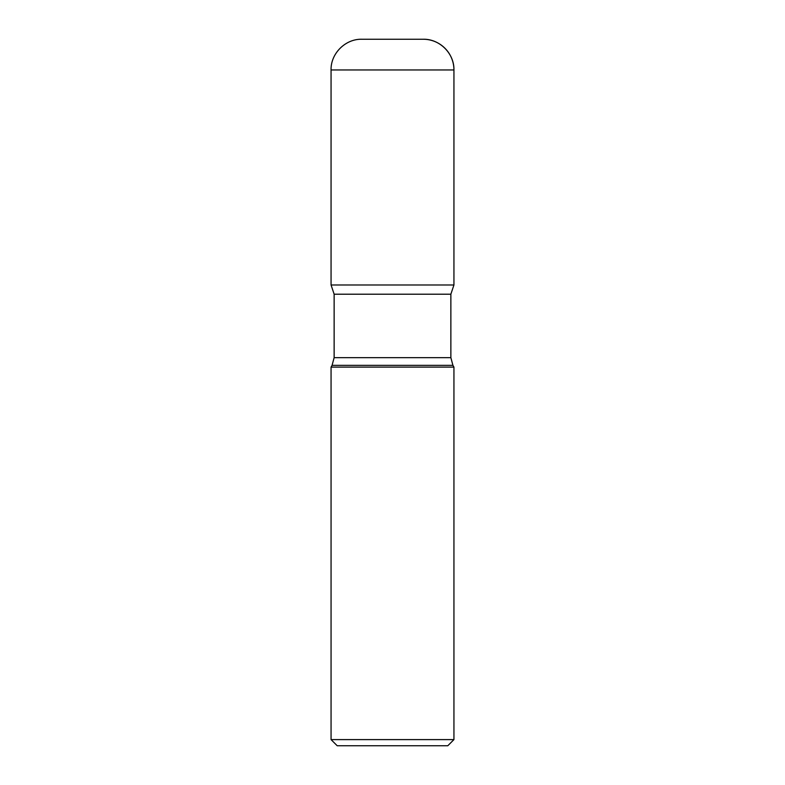 <?xml version="1.0" encoding="UTF-8"?>
<svg xmlns="http://www.w3.org/2000/svg" width="785" height="785" viewBox="0 0 785 785"><rect width="100%" height="100%" fill="white"/><g stroke="black" fill="none" stroke-linecap="round" stroke-linejoin="round"><path stroke-width="1.18" d="M453.936 739.607L447.793 745.75L337.207 745.75L331.064 739.607L453.936 739.607L453.936 367.105L331.064 367.105L331.064 739.607M331.064 69.963C330.642 53.557 345.371 38.828 361.787 39.25L423.213 39.25A30.713 30.713 0 0 1 453.936 69.963L331.064 69.963L331.064 284.984L453.936 284.984L450.865 294.208L334.135 294.208L334.135 357.666L450.865 357.666L450.865 294.208M334.135 294.208L331.064 284.984L453.936 284.984L453.936 69.963C454.358 53.557 439.629 38.828 423.213 39.25M453.936 367.105L452.925 365.349L332.075 365.349L331.064 367.105M452.925 365.349L450.865 357.666M332.075 365.349L334.135 357.666M453.936 69.963L453.936 284.984"/></g></svg>
